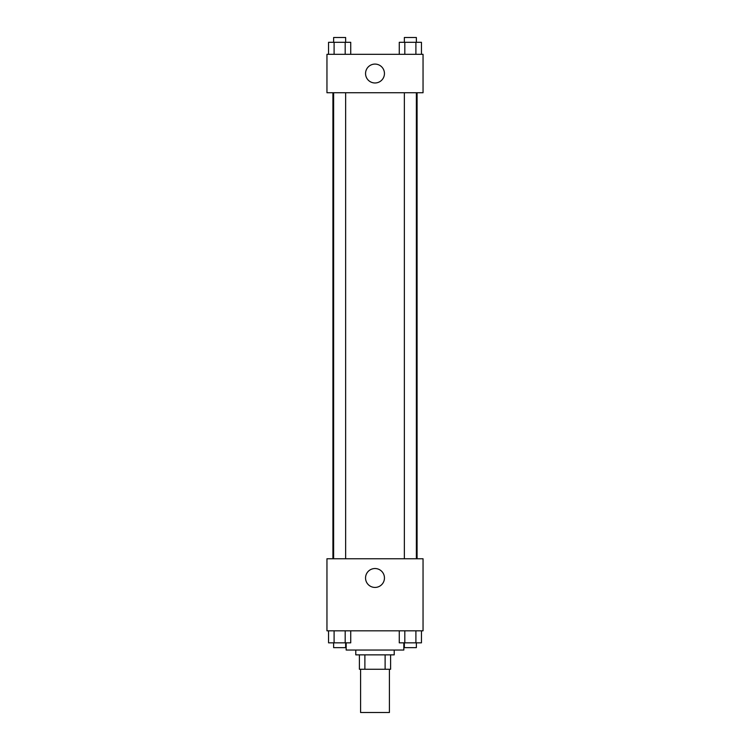 <?xml version="1.0" encoding="UTF-8"?>
<svg xmlns="http://www.w3.org/2000/svg" width="750" height="750" viewBox="0 0 750 750"><rect width="100%" height="100%" fill="white"/><g stroke="black" fill="none" stroke-linecap="round" stroke-linejoin="round"><path stroke-width="1.12" d="M360.591 669.263L360.591 712.5L389.409 712.5L389.409 669.263M385.116 654.853L385.116 669.263L359.391 669.263L359.391 654.853M385.116 669.263L390.609 669.263L390.609 654.853L390.609 669.263M394.219 650.044L394.219 654.853L355.781 654.853L355.781 650.044M364.884 654.853L364.884 669.263M346.172 642.834L346.172 650.044L403.828 650.044L403.828 642.834M423.047 630.825L326.953 630.825L326.953 558.759L423.047 558.759L423.047 630.825M375 587.428A9.45 9.45 0 0 1 366.816 573.253A9.45 9.45 0 0 1 383.184 573.253A9.45 9.45 0 0 1 375 587.428M417.084 92.747L417.084 558.759M404.353 558.759L404.353 92.747M345.647 92.747L345.647 558.759M423.047 92.747L326.953 92.747L326.953 54.319L423.047 54.319L423.047 92.747M384.45 73.528A9.45 9.45 0 0 1 370.275 81.712A9.45 9.45 0 0 1 370.275 65.353A9.45 9.45 0 0 1 384.45 73.528M421.453 54.319L421.453 42.3L399.262 42.3L399.262 54.319M415.903 42.3L415.903 54.319M404.812 42.3L404.812 54.319M404.353 42.3L404.353 37.5L416.363 37.5L416.363 42.3M350.738 54.319L350.738 42.3L328.547 42.3L328.547 54.319M345.188 42.3L345.188 54.319M334.097 42.3L334.097 54.319M333.637 42.3L333.637 37.5L345.647 37.5L345.647 42.3M421.453 630.825L421.453 642.834L399.262 642.834L399.262 630.825M415.903 630.825L415.903 642.834M404.812 630.825L404.812 642.834M416.363 642.834L416.363 647.644L404.353 647.644L404.353 642.834M350.738 630.825L350.738 642.834L328.547 642.834L328.547 630.825M345.188 630.825L345.188 642.834M334.097 630.825L334.097 642.834M345.647 642.834L345.647 647.644L333.637 647.644L333.637 642.834M332.916 92.747L332.916 558.759M416.363 558.759L416.363 92.747M333.637 92.747L333.637 558.759"/></g></svg>
